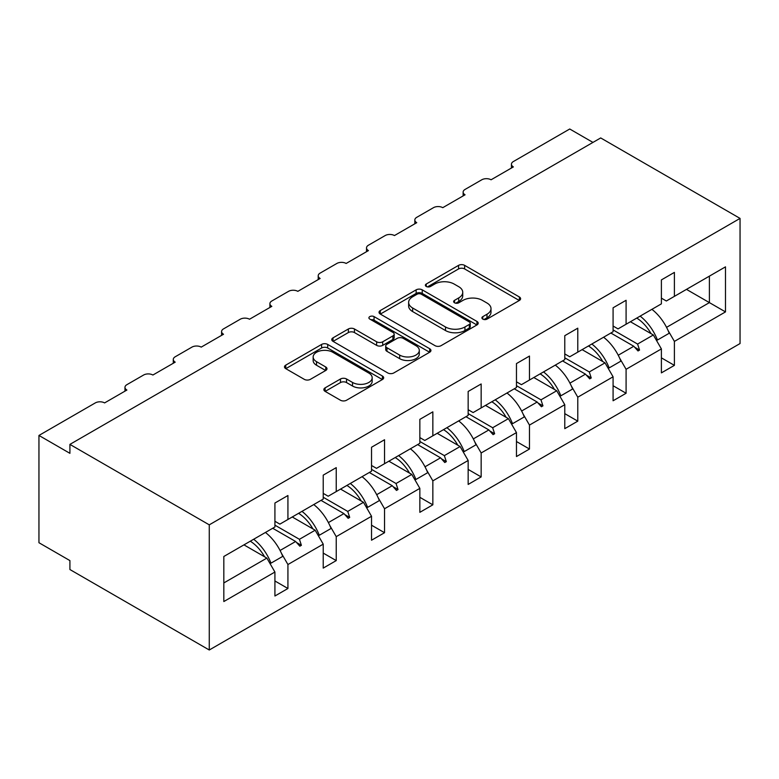 <?xml version="1.0" encoding="UTF-8"?>
<svg xmlns="http://www.w3.org/2000/svg" width="779" height="779" viewBox="0 0 779 779"><rect width="100%" height="100%" fill="white"/><g stroke="black" fill="none" stroke-linecap="round" stroke-linejoin="round"><path stroke-width="1.17" d="M482.795 319.108A3.009 1.733 0 0 0 487.05 319.108L519.35 300.46A4.294 2.483 0 0 0 520.606 298.708A4.294 2.483 0 0 0 519.35 296.955L464.635 265.366A4.294 2.483 0 0 0 458.558 265.366L426.259 284.014A3.009 1.733 0 0 0 425.383 285.241A3.009 1.733 0 0 0 426.259 286.468A3.009 1.733 0 0 0 430.514 286.468L434.692 284.053A13.759 7.946 0 0 1 454.147 284.053L458.714 286.682A13.759 7.946 0 0 1 462.736 292.3A13.759 7.946 0 0 1 458.714 297.919L454.527 300.334A3.009 1.733 0 0 0 453.651 301.561A3.009 1.733 0 0 0 454.527 302.788A3.009 1.733 0 0 0 458.782 302.788L462.969 300.373A13.759 7.946 0 0 1 482.415 300.373L486.982 303.012A13.759 7.946 0 0 1 491.004 308.62A13.759 7.946 0 0 1 486.982 314.239L482.795 316.654A3.009 1.733 0 0 0 481.919 317.881A3.009 1.733 0 0 0 482.795 319.108L482.795 316.654M325.116 387.854A4.294 2.483 0 0 0 323.86 389.617A4.294 2.483 0 0 0 325.116 391.37L340.472 400.231A4.294 2.483 0 0 0 346.548 400.231L382.411 379.519A4.294 2.483 0 0 0 383.677 377.766A4.294 2.483 0 0 0 382.411 376.014L327.696 344.425A4.294 2.483 0 0 0 321.62 344.425L285.757 365.127A4.294 2.483 0 0 0 284.491 366.89A4.294 2.483 0 0 0 285.757 368.642L304.297 379.344A4.294 2.483 0 0 0 310.373 379.344L325.729 370.483A4.294 2.483 0 0 0 326.985 368.73A4.294 2.483 0 0 0 325.729 366.977L316.527 361.66A11.5 6.641 0 0 1 313.158 356.967A11.5 6.641 0 0 1 320.257 350.842A11.5 6.641 0 0 1 332.789 352.274L368.808 373.073A11.5 6.641 0 0 1 372.177 377.766A11.5 6.641 0 0 1 365.078 383.901A11.5 6.641 0 0 1 352.546 382.46L346.548 378.993A4.294 2.483 0 0 0 340.472 378.993L325.116 387.854L325.116 391.37M740.05 218.402L209.269 524.842L209.269 649.998L740.05 343.549L740.05 218.402L600.697 137.941L69.915 444.39L69.915 453.329L38.95 435.451L95.311 402.909A6.573 3.788 180 0 1 104.6 402.909L126.899 390.036A6.573 3.788 0 0 1 124.971 387.358A6.573 3.788 0 0 1 126.899 384.67L143.618 375.02A6.573 3.788 180 0 1 152.908 375.02L175.207 362.147A6.573 3.788 0 0 1 173.279 359.46A6.573 3.788 0 0 1 175.207 356.782L191.926 347.122A6.573 3.788 180 0 1 201.216 347.122L223.515 334.249A6.573 3.788 0 0 1 221.587 331.572A6.573 3.788 0 0 1 223.515 328.894L240.234 319.234A6.573 3.788 180 0 1 249.523 319.234L271.822 306.361A6.573 3.788 0 0 1 269.904 303.683A6.573 3.788 0 0 1 271.822 300.996L288.551 291.346A6.573 3.788 180 0 1 297.841 291.346L320.13 278.473A6.573 3.788 0 0 1 318.212 275.785A6.573 3.788 0 0 1 320.13 273.108L336.859 263.458A6.573 3.788 180 0 1 346.149 263.458L368.438 250.585A6.573 3.788 0 0 1 366.519 247.897A6.573 3.788 0 0 1 368.438 245.219L385.167 235.56A6.573 3.788 180 0 1 394.456 235.56L416.755 222.687A6.573 3.788 0 0 1 414.827 220.009A6.573 3.788 0 0 1 416.755 217.322L433.475 207.672A6.573 3.788 180 0 1 442.764 207.672L465.063 194.799A6.573 3.788 0 0 1 463.135 192.121A6.573 3.788 0 0 1 465.063 189.433L481.782 179.783A6.573 3.788 180 0 1 491.072 179.783L513.371 166.91A6.573 3.788 0 0 1 511.443 164.223A6.573 3.788 0 0 1 513.371 161.545L569.731 129.002L592.955 142.411M209.269 524.842L69.915 444.39M435.003 345.652A4.294 2.483 0 0 0 441.08 345.652L476.943 324.94A4.294 2.483 0 0 0 478.209 323.188A4.294 2.483 0 0 0 476.943 321.435L422.237 289.846A4.294 2.483 0 0 0 416.152 289.846L380.288 310.548A4.294 2.483 0 0 0 379.032 312.311A4.294 2.483 0 0 0 380.288 314.064L435.003 345.652M370.999 319.76A3.009 1.733 0 0 1 374.056 320.179L374.056 316.605L429.677 348.719A4.294 2.483 0 0 1 430.943 350.482A4.294 2.483 0 0 1 429.677 352.235L393.814 372.937A4.294 2.483 0 0 1 387.738 372.937L333.022 341.348L333.022 337.843A4.294 2.483 0 0 0 331.757 339.595A4.294 2.483 0 0 0 333.022 341.348M333.022 337.843L348.369 328.981A4.294 2.483 0 0 1 354.445 328.981L376.637 341.786A4.294 2.483 0 0 0 382.723 341.786L392.898 335.915A4.294 2.483 0 0 0 394.164 334.152A4.294 2.483 0 0 0 392.898 332.399L369.801 319.069A3.009 1.733 0 0 1 368.915 317.832A3.009 1.733 0 0 1 370.775 316.235A3.009 1.733 0 0 1 374.056 316.605M274.919 521.268L279.875 524.131L287.928 519.476L287.928 495.522L274.919 503.03L274.919 526.984L223.826 556.488L223.826 601.544L274.919 572.039L266.866 558.095L243.954 544.872M274.919 580.978L287.928 588.496L287.928 564.532L323.227 544.151L315.174 530.207L292.261 516.974M281.531 553.45L287.928 564.532M323.227 493.38L328.183 496.233L336.236 491.588L336.236 467.634L323.227 475.141L323.227 499.096L287.928 519.476M323.227 553.09L336.236 560.598L336.236 536.643L371.534 516.263L363.491 502.319L340.569 489.085M329.838 525.562L336.236 536.643M371.534 465.482L376.491 468.345L384.544 463.7L384.544 439.736L371.534 447.243L371.534 471.207L336.236 491.588M371.534 525.202L384.544 532.709L384.544 508.755L419.852 488.375L411.799 474.421L388.877 461.197M378.146 497.674L384.544 508.755M419.852 437.594L424.798 440.456L432.851 435.802L432.851 411.848L419.852 419.355L419.852 443.319L384.544 463.7M419.852 497.314L432.851 504.821L432.851 480.857L468.16 460.477L460.107 446.533L437.185 433.299M426.454 469.776L432.851 480.857M468.16 409.705L473.116 412.568L481.159 407.914L481.159 383.959L468.16 391.467L468.16 415.421L432.851 435.802M468.16 469.416L481.159 476.923L481.159 452.969L516.467 432.588L508.414 418.644L485.502 405.411M474.762 441.888L481.159 452.969M516.467 381.807L521.424 384.67L529.477 380.025L529.477 356.061L516.467 363.579L516.467 387.533L481.159 407.914M516.467 441.527L529.477 449.035L529.477 425.081L564.775 404.7L556.722 390.756L533.81 377.523M523.069 414L529.477 425.081M564.775 353.919L569.731 356.782L577.784 352.137L577.784 328.173L564.775 335.681L564.775 359.645L529.477 380.025M564.775 413.639L577.784 421.147L577.784 397.193L613.083 376.802L605.03 362.858L582.117 349.635M571.387 386.102L577.784 397.193M613.083 326.031L618.039 328.894L626.092 324.239L626.092 300.285L613.083 307.793L613.083 331.747L577.784 352.137M613.083 385.741L626.092 393.259L626.092 369.295L661.39 348.914L661.39 372.878L674.4 365.361L674.4 341.406L725.492 311.902L709.396 302.612L709.396 276.146L725.492 266.846L725.492 311.902M619.694 358.213L626.092 369.295M661.39 298.143L666.347 300.996L674.4 296.351L674.4 272.397L661.39 279.904L661.39 303.859L626.092 324.239M661.39 357.853L674.4 365.361M668.002 330.325L674.4 341.406M38.95 435.451L38.95 542.72L69.915 560.598L69.915 569.537L209.269 649.998M287.928 588.496L274.919 596.003L274.919 572.039M336.236 560.598L323.227 568.105L323.227 544.151M384.544 532.709L371.534 540.217L371.534 516.263M432.851 504.821L419.852 512.329L419.852 488.375M481.159 476.923L468.16 484.441L468.16 460.477M529.477 449.035L516.467 456.543L516.467 432.588M577.784 421.147L564.775 428.654L564.775 404.7M626.092 393.259L613.083 400.766L613.083 376.802M674.4 296.351L725.492 266.846M299.428 512.835L301.395 511.706M274.919 525.153L299.428 539.302L315.174 530.207M280.08 550.471L295.631 541.493L299.847 546.206L301.395 545.31L299.428 539.302M272.708 528.269L295.631 541.493M347.736 484.947L349.703 483.808M323.227 497.255L347.736 511.414L363.491 502.319M328.387 522.582L343.938 513.604L348.155 518.317L349.703 517.422L347.736 511.414M321.016 500.371L343.938 513.604M396.044 457.059L398.02 455.919M371.534 469.367L396.044 483.516L411.799 474.421M376.695 494.684L392.246 485.716L396.472 490.429L398.02 489.533L396.044 483.516M369.324 472.483L392.246 485.716M444.351 429.161L446.328 428.031M419.852 441.479L444.351 455.627L460.107 446.533M425.003 466.796L440.554 457.818L444.78 462.531L446.328 461.645L444.351 455.627M417.641 444.595L440.554 457.818M492.669 401.273L494.636 400.133M468.16 413.591L492.669 427.739L508.414 418.644M473.32 438.908L488.861 429.93L493.088 434.643L494.636 433.747L492.669 427.739M465.949 416.697L488.861 429.93M540.977 373.384L542.944 372.245M516.467 385.693L540.977 399.841L556.722 390.756M521.628 411.02L537.169 402.042L541.395 406.755L542.944 405.859L540.977 399.841M514.257 388.809L537.169 402.042M589.284 345.496L591.251 344.357M564.775 357.804L589.284 371.953L605.03 362.858M569.936 383.122L585.477 374.154L589.703 378.867L591.251 377.971L589.284 371.953M562.565 360.92L585.477 374.154M637.592 317.598L639.559 316.469M613.083 329.916L637.592 344.065L653.338 334.97L630.425 321.737M618.244 355.234L633.785 346.256L638.011 350.969L639.559 350.073L637.592 344.065M610.872 333.032L633.785 346.256M653.338 334.97L661.39 348.914M666.551 327.346L709.396 302.612L686.474 289.379M223.826 582.945L266.866 558.095M634.69 347.268L639.559 350.073M586.383 375.157L591.251 377.971M538.075 403.045L542.944 405.859M489.767 430.943L494.636 433.747M441.459 458.831L446.328 461.645M393.152 486.719L398.02 489.533M344.834 514.607L349.703 517.422M296.526 542.505L301.395 545.31M484.002 319.536L486.982 317.813A13.759 7.946 0 0 0 491.004 312.194L491.004 308.62M462.736 292.3L462.736 295.874A13.759 7.946 0 0 1 458.714 301.492L455.734 303.216M519.291 300.499L464.635 268.94A4.294 2.483 0 0 0 458.558 268.94L427.467 286.896M476.894 324.979L422.237 293.42A4.294 2.483 0 0 0 416.152 293.42L380.347 314.093M469.348 324.415A3.009 1.733 0 0 0 470.234 323.188A3.009 1.733 0 0 0 469.348 321.961L421.322 294.228A3.009 1.733 0 0 0 417.067 294.228L412.656 296.78A13.759 7.946 0 0 0 408.634 302.388A13.759 7.946 0 0 0 412.656 308.007L445.491 326.966A13.759 7.946 0 0 0 464.936 326.966L469.348 324.415L469.348 327.988A3.009 1.733 0 0 0 470.234 326.761L470.234 323.188M408.634 302.388L408.634 305.972A13.759 7.946 0 0 0 412.656 311.581L412.656 308.007M469.348 327.988L464.936 330.539A13.759 7.946 0 0 1 445.491 330.539L412.656 311.581M333.081 341.387L348.369 332.555L348.369 328.981M394.164 334.152L394.164 337.735A4.294 2.483 0 0 1 392.898 339.488L382.723 345.37A4.294 2.483 0 0 1 376.637 345.37L354.445 332.555A4.294 2.483 0 0 0 348.369 332.555M374.056 320.179L429.628 352.264M399.666 355.088A11.5 6.641 0 0 0 412.198 356.519A11.5 6.641 0 0 0 419.297 350.394A11.5 6.641 0 0 0 415.928 345.691L403.24 338.368A4.294 2.483 0 0 0 397.154 338.368L386.978 344.25A4.294 2.483 0 0 0 385.712 346.003A4.294 2.483 0 0 0 386.978 347.755L399.666 355.088L399.666 358.661A11.5 6.641 0 0 0 412.198 360.102A11.5 6.641 0 0 0 419.297 353.968L419.297 350.394M385.712 346.003L385.712 349.576A4.294 2.483 0 0 0 386.978 351.329L386.978 347.755M399.666 358.661L386.978 351.329M372.177 377.766L372.177 381.34A11.5 6.641 0 0 1 365.078 387.475A11.5 6.641 0 0 1 352.546 386.033L346.548 382.567A4.294 2.483 0 0 0 340.472 382.567L325.174 391.399M313.158 356.967L313.158 360.55A11.5 6.641 0 0 0 316.527 365.244L316.527 361.66M325.671 370.522L316.527 365.244M382.353 379.558L327.696 347.999A4.294 2.483 0 0 0 321.62 347.999L285.815 368.671M640.143 316.128A35.036 20.225 60 0 1 657.457 340.024L656.317 340.131M651.906 309.331A35.036 20.225 60 0 1 669.219 333.237L657.457 340.024M636.764 318.085A29.777 17.196 60 0 1 651.069 333.655M591.836 344.016A35.036 20.225 60 0 1 609.149 367.922L608.01 368.019M603.598 337.229A35.036 20.225 60 0 1 620.912 361.125L609.149 367.922M588.447 345.973A29.777 17.196 60 0 1 602.761 361.544M543.528 371.914A35.036 20.225 60 0 1 560.841 395.81L559.702 395.907M555.291 365.117A35.036 20.225 60 0 1 572.604 389.013L560.841 395.81M540.139 373.862A29.777 17.196 60 0 1 554.453 389.442M495.21 399.802A35.036 20.225 60 0 1 512.524 423.698L511.394 423.805M506.983 393.006A35.036 20.225 60 0 1 524.296 416.901L512.524 423.698M491.831 401.76A29.777 17.196 60 0 1 506.146 417.33M446.903 427.69A35.036 20.225 60 0 1 464.216 451.586L463.086 451.693M458.675 420.903A35.036 20.225 60 0 1 475.988 444.799L464.216 451.586M443.524 429.648A29.777 17.196 60 0 1 457.828 445.218M398.595 455.588A35.036 20.225 60 0 1 415.908 479.484L414.779 479.582M410.367 448.792A35.036 20.225 60 0 1 427.681 472.687L415.908 479.484M395.216 457.536A29.777 17.196 60 0 1 409.52 473.116M350.287 483.477A35.036 20.225 60 0 1 367.6 507.372L366.461 507.47M362.05 476.68A35.036 20.225 60 0 1 379.363 500.576L367.6 507.372M346.908 485.424A29.777 17.196 60 0 1 361.213 501.004M301.979 511.365A35.036 20.225 60 0 1 319.293 535.261L318.153 535.368M313.742 504.568A35.036 20.225 60 0 1 331.056 528.474L319.293 535.261M298.6 513.322A29.777 17.196 60 0 1 312.905 528.892M253.672 539.253A35.036 20.225 60 0 1 270.985 563.159L269.846 563.256M265.435 532.466A35.036 20.225 60 0 1 282.748 556.362L270.985 563.159M250.293 541.21A29.777 17.196 60 0 1 264.597 556.781M486.982 317.813L486.982 314.239M454.527 302.788L454.527 300.334M458.714 301.492L458.714 297.919M426.259 286.468L426.259 284.014M458.558 268.94L458.558 265.366M464.635 268.94L464.635 265.366M519.35 300.46L519.35 296.955M380.288 314.064L380.288 310.548M416.152 293.42L416.152 289.846M422.237 293.42L422.237 289.846M476.943 324.94L476.943 321.435M445.491 330.539L445.491 326.966M464.936 330.539L464.936 326.966M354.445 332.555L354.445 328.981M376.637 345.37L376.637 341.786M382.723 345.37L382.723 341.786M392.898 339.488L392.898 335.915M429.677 352.235L429.677 348.719M340.472 382.567L340.472 378.993M346.548 382.567L346.548 378.993M352.546 386.033L352.546 382.46M325.729 370.483L325.729 366.977M285.757 368.642L285.757 365.127M321.62 347.999L321.62 344.425M327.696 347.999L327.696 344.425M382.411 379.519L382.411 376.014M511.443 168.021L511.443 164.223M463.135 195.909L463.135 192.121M414.827 223.797L414.827 220.009M366.519 251.695L366.519 247.897M318.212 279.583L318.212 275.785M269.904 307.471L269.904 303.683M221.587 335.369L221.587 331.572M173.279 363.257L173.279 359.46M124.971 391.146L124.971 387.358"/></g></svg>

